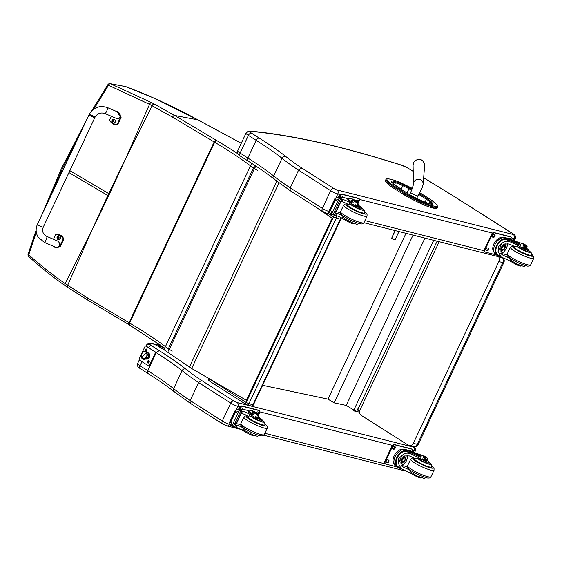 <?xml version="1.0" encoding="UTF-8"?>
<svg xmlns="http://www.w3.org/2000/svg" width="562" height="562" viewBox="0 0 562 562"><rect width="100%" height="100%" fill="white"/><g stroke="black" fill="none" stroke-linecap="round" stroke-linejoin="round"><path stroke-width="0.84" d="M328.651 213.778L333.498 216.876A2.15 1.342 -57.4 0 1 335.261 215.288M335.999 215.499A2.15 1.651 104.2 0 1 336.259 218.126L340.291 219.145A2.15 1.651 -75.8 0 0 340.488 217.382M209.738 381.177A2.15 1.342 -57.4 0 1 209.478 381.071A2.15 1.342 -57.4 0 1 209.296 378.914L246.17 402.462L333.498 216.876L336.259 218.126L248.931 403.706L246.17 402.462A2.15 1.342 122.6 0 0 246.353 404.619A2.15 1.342 122.6 0 0 246.613 404.724A2.15 1.651 -75.8 0 0 246.985 404.886A2.15 1.651 -75.8 0 0 248.931 403.706L252.963 404.724A2.15 1.651 104.2 0 1 251.369 405.947A2.15 1.651 104.2 0 1 251.017 405.904A2.15 2.15 0 0 0 253.49 404.738L252.963 404.724L340.291 219.145L340.818 219.152A2.15 2.15 0 0 0 340.93 217.613M209.331 378.851L208.804 378.542M251.017 405.904L246.985 404.886A2.15 2.15 0 0 1 246.353 404.619L209.478 381.071A2.15 2.15 0 0 1 208.643 378.451M359.926 410.183L357.783 409.733A0.646 0.527 102 0 1 357.053 410.028L358.963 407.232L437.096 241.189M357.783 409.733L358.963 407.232M356.863 409.909L353.477 410.836L433.709 240.339M358.865 407.232L358.401 408.223M353.477 410.836L356.498 411.475M353.849 410.042L346.22 405.406L334.123 402.849L327.99 399.118L262.644 385.293M346.22 405.406L424.935 238.119M334.123 402.849L413.056 235.113M327.99 399.118L405.996 233.335M498.592 256.736A4.306 3.337 103.9 0 1 498.831 261.618L413.309 443.355L417.278 444.331A4.306 0.681 25.2 0 0 418.304 444.345L503.819 262.609A4.306 0.681 -154.8 0 1 502.8 262.595L417.278 444.331A4.306 3.337 103.9 0 1 413.372 446.692L413.372 446.692A4.306 4.306 0 0 0 418.304 444.345M502.583 257.747A4.306 3.337 103.9 0 1 502.8 262.595L498.831 261.618M413.309 443.355A4.306 3.337 103.9 0 1 409.403 445.715A4.306 3.337 103.9 0 1 408.63 445.378L361.197 415.332A4.306 3.337 103.9 0 1 360.137 409.67L439.168 241.716M392.697 187.589L404.162 194.845L404.647 193.813L393.182 186.549L392.697 187.589A19.635 3.112 -154.8 0 1 387.576 183.641L388.061 182.601A19.635 3.112 25.2 0 0 393.182 186.549A0.773 0.478 122.3 0 1 393.983 185.973A18.862 2.993 -154.8 0 1 389.066 182.179L387.394 180.247A14.556 2.311 -154.8 0 1 390.407 179.222L392.016 179.622A14.563 2.311 -154.8 0 1 404.169 184.385L410.33 187.42A18.862 2.993 -154.8 0 1 412.248 188.382L404.169 184.385C399.406 182.053 395.304 180.451 391.876 179.559A0.773 0.597 -76.1 0 0 391.721 179.545M431.897 207.75L433.506 208.144L433.997 207.111L432.382 206.711L431.897 207.75A15.329 2.431 -154.8 0 1 419.097 202.734L419.589 201.695A15.329 2.431 25.2 0 0 432.382 206.711A0.773 0.597 -76.1 0 0 432.192 205.692A14.556 2.311 -154.8 0 1 420.039 200.929L413.885 197.894A18.862 2.993 -154.8 0 1 405.448 193.237L393.983 185.973M387.394 180.247A0.773 0.724 139.1 0 0 386.389 180.669L385.897 181.702L387.576 183.641M413.885 197.894L412.944 199.7L419.097 202.734M419.659 192.647L430.253 199.355A18.869 2.993 -154.8 0 1 435.178 203.163L436.822 205.074A14.556 2.311 -154.8 0 1 433.808 206.085A0.773 0.597 -76.1 0 1 433.997 207.111A15.336 2.431 25.2 0 0 437.629 207.153L437.138 208.186A15.336 2.431 -154.8 0 1 433.506 208.144M385.897 181.702A15.336 2.431 -154.8 0 1 385.441 180.585L385.925 179.545A15.336 2.431 25.2 0 0 386.389 180.669L388.061 182.601A0.773 0.724 139.1 0 1 389.066 182.179M412.944 199.7A19.642 3.112 -154.8 0 1 404.162 194.845M398.957 231.551L395.009 239.946L391.595 238.4L395.255 230.617M394.91 230.532L391.595 238.4M322.679 211.445L326.761 213.307A3.014 2.304 104.2 0 0 329.367 211.881M323.052 211.607C321.935 211.129 321.703 210.055 322.363 208.39L290.231 187.877L290.118 189.478L291.158 191.249M511.954 237.972L513.949 238.478A3.014 2.304 -75.8 0 0 513.232 234.516L337.095 189.998A3.014 2.304 -75.8 0 1 337.811 193.96A5.381 0.85 25.2 0 1 330.688 190.701C331.566 189.092 332.641 188.368 333.912 188.53L302.019 168.171L299.722 169.064L298.555 170.188L330.688 190.701L322.363 208.39A5.381 0.85 -154.8 0 0 329.269 211.593M423.664 177.817L454.201 196.482A3.014 1.848 122.4 0 0 453.857 196.335L513.127 233.883A2.367 0.372 -154.8 0 1 513.232 234.516M248.432 161.182C247.378 160.746 247.182 159.692 247.842 158.027L256.167 140.338A147.293 23.358 -154.8 0 1 282.026 158.273A119.025 18.876 25.2 0 0 298.555 170.181L290.231 187.877A119.025 18.876 -154.8 0 1 273.701 175.969L282.026 158.273C282.939 156.693 284.154 156.067 285.679 156.412A150.307 23.836 25.2 0 0 259.293 138.104L251.551 133.166A5.599 0.885 -154.8 0 1 249.985 131.824L246.866 132.14L245.973 133.236A8.613 1.363 25.2 0 0 248.404 135.379A3.014 1.883 -57.4 0 1 251.551 133.166M274.193 179.145L273.701 175.969A147.293 23.358 25.2 0 0 247.842 158.027L240.079 153.075A3.014 1.883 122.6 0 0 240.339 156.088L248.081 161.034C258.492 167.602 267.196 173.644 274.214 179.159L290.779 191.08L322.665 211.438M249.985 131.824A29.273 4.644 -154.8 0 1 253.567 131.627L252.598 131.318C271.72 133.159 294.024 136.882 319.518 142.488L320.136 142.741A513.626 81.455 -154.8 0 1 401.661 165.263A5.599 0.885 -154.8 0 1 407.864 168.129L413.211 171.403M240.339 156.088C238.864 155.351 237.895 154.262 237.438 152.801L237.649 150.932A8.613 1.363 -154.8 0 0 240.079 153.075L248.404 135.379L256.167 140.338C257.045 138.73 258.091 137.985 259.293 138.104M237.649 150.932L245.973 133.236M148.326 373.667C147.335 373.252 147.146 372.262 147.771 370.688L140.008 365.736A2.838 1.77 122.6 0 0 140.254 368.581C138.702 367.759 137.739 366.677 137.374 365.349L137.578 363.593L139.313 359.898M145.832 346.044L146.043 345.588A8.613 1.363 25.2 0 0 146.654 346.389M174.684 391.953C173.391 391.328 173.04 390.218 173.63 388.63L182.102 370.632A119.025 18.876 25.2 0 0 198.632 382.539L230.757 403.052A2.838 1.77 -57.4 0 1 233.729 400.959L201.906 380.65L199.777 381.465L198.632 382.539L190.16 400.537L190.068 402.097L191.052 403.727M222.938 424.085C221.885 423.636 221.667 422.624 222.292 421.057L190.16 400.537A119.025 18.876 -154.8 0 1 173.63 388.63A147.293 23.358 25.2 0 0 147.771 370.688L156.243 352.69A147.293 23.358 -154.8 0 1 182.102 370.632C182.959 369.136 184.104 368.546 185.544 368.876A150.131 23.808 25.2 0 0 159.186 350.59L151.445 345.644A5.768 0.913 -154.8 0 1 149.829 344.26L146.886 344.555L146.043 345.588M149.829 344.26A29.449 4.672 -154.8 0 1 154.346 344.204L154.803 344.471A4.875 0.773 25.2 0 0 156.861 345.546L156.924 345.581A5.43 0.864 -154.8 0 1 157.269 345.785L164.006 349.641M233.848 401.036A2.838 1.911 123.6 0 0 230.757 403.052A5.381 0.85 25.2 0 0 237.888 406.312A2.838 2.178 -75.8 0 0 237.206 402.575A2.543 0.4 -154.8 0 1 233.848 401.036A2.838 0.45 25.2 0 0 233.729 400.959M164.027 349.606L157.269 345.785M157.304 345.785L156.924 345.581M157.508 345.869L156.875 345.553M156.953 345.546L154.803 344.471M155.534 352.241L156.243 352.69L159.186 350.59M140.254 368.581L148.003 373.526C158.4 380.088 167.104 386.122 174.115 391.644L190.708 403.579L222.573 423.924L226.851 425.87A2.838 2.178 104.2 0 1 226.844 425.87A2.838 2.178 104.2 0 0 229.415 424.31A5.381 0.85 -154.8 0 1 222.292 421.057L230.757 403.052M155.604 344.871L157.381 344.38L156.376 344.077L159.72 344.457M164.511 348.573L161.519 346.866L160.282 347.457M161.519 346.866L160.184 347.4M161.463 346.831L159.179 346.824M161.125 346.613L159.039 346.747M158.709 346.557L160.037 345.904L157.381 344.38A686.42 108.859 -154.8 0 1 160.03 344.675M125.502 158.969L109.457 194.023A85.846 13.614 25.2 0 0 108.719 193.588L125.93 158.048L149.534 104.335L108.522 85.234A2.15 1.321 -68.6 0 1 110.391 83.717L151.564 102.621A84.195 0.899 27.3 0 0 154.129 103.97L174.649 115.456L197.887 119.839C173.581 106.611 149.555 95.54 125.797 86.625A2.15 1.061 -69.6 0 1 125.888 86.646L125.888 86.646A2.15 1.061 -69.6 0 1 125.979 86.689M91.817 110.728L107.918 84.609L108.522 85.234L93.966 108.944M172.302 351.053L168.333 348.854L253.399 168.08A2.15 1.749 -51.9 0 1 255.991 166.731A2.15 0.625 118 0 0 254.368 168.684L253.399 168.08A152.428 24.173 25.2 0 0 214.663 142.242A86.105 13.657 -154.8 0 1 214.143 141.94L172.597 117.156L149.534 104.335A2.15 1.208 117.7 0 1 151.564 102.621M91.803 230.582L65.157 283.634C52.238 274.642 40.099 265.025 28.746 254.769A2.15 1.215 132.3 0 0 28.704 256.476A2.15 1.215 132.3 0 0 28.718 256.49M68.936 172.576L107.813 195.513L91.782 230.575L108.55 195.948A85.846 13.614 25.2 0 0 107.813 195.513L108.719 193.588L69.843 170.651M28.1 254.214A2.15 0.414 17.8 0 0 28.1 254.228A2.15 0.414 17.8 0 0 28.746 254.769L36.319 232.296M129.822 325.159A2.15 1.103 -59.3 0 1 129.632 325.082A2.15 1.103 -59.3 0 1 129.59 323.024A152.428 24.173 25.2 0 1 168.333 348.854A2.15 1.749 128.1 0 0 168.691 351.124M172.597 117.156A2.15 1.117 120.8 0 1 174.649 115.456L216.194 140.233A2.15 1.117 120.8 0 0 214.143 141.94L129.077 322.714L87.524 297.93L65.157 283.634A2.15 1.173 -55.1 0 0 65.143 285.651L67.588 287.33A2.15 1.103 -56.1 0 1 67.637 285.32L91.367 231.502M251.678 163.324L163.978 349.697L189.422 367.021A34.444 5.465 25.2 0 0 191.656 368.496L246.704 400.467L332.381 218.386L315.809 207.062M318.542 208.804L332.381 218.386M332.044 218.302L246.367 400.383M37.457 224.28L89.056 114.669A3.231 0.513 25.2 0 0 89.084 114.81A3.231 0.513 25.2 0 0 92.098 116.664A3.231 0.513 25.2 0 0 94.901 117.423A3.231 0.513 25.2 0 0 92.196 115.582A3.231 0.513 25.2 0 0 89.056 114.669A3.231 0.513 25.2 0 0 89.084 114.81A3.231 0.513 25.2 0 0 92.098 116.664A3.231 0.513 25.2 0 0 94.901 117.423L43.302 227.034A3.231 0.513 25.2 0 1 40.499 226.275A3.231 0.513 25.2 0 1 37.485 224.421A3.231 0.513 25.2 0 1 37.457 224.28C35.547 228.622 35.722 232.837 38.005 236.918L44.236 242.348A3.231 0.731 -66.9 0 0 46.168 239.665A3.231 0.731 -66.9 0 0 46.765 236.412L56.91 240.726C61.476 242.503 59.811 249.156 55.315 247.069L44.236 242.348A3.231 0.731 -66.9 0 1 44.145 242.264M53.495 239.279L55.764 234.452A8.88 7.454 100.8 0 1 58.125 234.459A8.88 7.454 100.8 0 1 63.253 238.92L59.86 246.135L56.095 247.87L53.242 246.184M56.095 247.87L60.429 246.247L63.829 239.033A8.88 7.454 -79.2 0 0 58.701 234.572L58.125 234.459M63.253 238.92L63.829 239.033M115.561 111.037L116.784 111.093L120.507 117.296L117.114 124.504A8.88 7.454 100.8 0 1 114.753 124.504A8.88 7.454 100.8 0 1 109.625 120.036L111.388 116.278M104.883 113.51L115.969 118.231C120.458 120.31 122.123 113.665 117.556 111.887L107.412 107.567A3.231 0.731 113.1 0 1 107.511 107.651A3.231 0.731 113.1 0 1 106.717 111.065A3.231 0.731 113.1 0 1 104.883 113.51C100.598 112.168 97.268 113.468 94.901 117.423M114.753 124.504L115.322 124.609A8.88 7.454 -79.2 0 0 117.683 124.616L121.083 117.402L117.36 111.199L116.784 111.093M117.114 124.504L117.683 124.616M59.347 235.555A2.122 1.777 100.8 0 1 58.546 239.707M57.233 236.7A2.037 1.714 100.8 0 1 60.225 236.454A2.037 1.714 100.8 0 1 58.736 239.616A2.037 1.714 100.8 0 1 57.233 236.7M59.143 238.126A1.124 0.948 -79.2 0 0 59.256 237.888L58.631 237.059A2.754 1.229 -60.5 0 1 58.947 236.581A1.124 0.948 -79.2 0 0 58.75 236.462A2.754 1.623 122.2 0 0 58.413 236.932L57.612 236.911A1.124 0.948 -79.2 0 0 57.5 237.15A2.754 0.639 22.6 0 0 57.802 237.389L57.935 237.944A2.754 1.63 121.7 0 0 57.809 238.464A1.124 0.948 -79.2 0 0 58.005 238.576A2.754 1.222 -60.1 0 1 58.153 238.077L58.638 237.888A2.754 0.632 22.3 0 0 59.143 238.126L59.101 238.098A1.047 0.878 100.8 0 0 59.207 237.867L59.101 238.098M58.673 236.988L57.928 237.122M58.153 238.077L59.228 237.979M58.195 237.22A0.738 0.618 100.8 0 0 58.146 237.333A1628.528 378.704 -157.4 0 0 57.577 237.192L57.5 237.15M58.581 238.133L59.158 237.909L58.581 238.133M58.954 237.059L58.378 237.283L58.954 237.059M58.146 237.333L58.476 238.07M114.107 119.214A2.122 1.777 100.8 0 1 113.313 123.366M112 120.359A2.037 1.714 100.8 0 1 114.985 120.113A2.037 1.714 100.8 0 1 113.503 123.275A2.037 1.714 100.8 0 1 112 120.359M113.91 121.785A1.124 0.948 -79.2 0 0 114.023 121.547L113.398 120.718A2.754 1.229 -60.5 0 1 113.714 120.24A1.124 0.948 -79.2 0 0 113.517 120.12A2.754 1.623 122.2 0 0 113.173 120.584L112.379 120.57A1.124 0.948 -79.2 0 0 112.267 120.809A2.754 0.639 22.6 0 0 112.569 121.048L112.695 121.603A2.754 1.63 121.7 0 0 112.576 122.123A1.124 0.948 -79.2 0 0 112.772 122.235A2.754 1.222 -60.1 0 1 112.92 121.736L113.405 121.547A2.754 0.632 22.3 0 0 113.91 121.785L113.861 121.75A1.047 0.878 100.8 0 0 113.974 121.525L113.861 121.757M113.44 120.647L112.695 120.781M112.92 121.736L113.995 121.638M112.962 120.879A0.738 0.618 100.8 0 0 112.913 120.992A1628.528 378.704 -157.4 0 0 112.344 120.844L112.267 120.809M113.348 121.792L113.917 121.568L113.348 121.792M113.721 120.718L113.145 120.942L113.721 120.718M112.913 120.992L113.243 121.729M514.42 262.847L514.153 263.416A15.005 2.381 25.2 0 0 502.611 257.67L500.904 256.799L498.087 251.39L498.353 246.788L501.733 243.627L498.087 251.39M501.733 243.627C504.128 241.203 506.903 240.606 510.057 241.836A15.005 2.381 -154.8 0 1 521.599 247.589L521.129 248.587A4.742 0.752 -154.8 0 0 525.526 250.694A4.742 0.752 -154.8 0 0 528.076 251.165L528.547 250.167A4.742 0.752 -154.8 0 1 525.997 249.697A4.742 0.752 -154.8 0 1 521.599 247.589M528.442 250.378A7.236 1.145 -154.8 0 1 528.477 252.169A7.236 1.145 -154.8 0 1 519.274 248.004A7.236 1.145 -154.8 0 1 517.349 246.458L514.925 246.655A15.005 2.381 25.2 0 0 509.046 243.992L504.262 244.034L500.77 247.751L502.358 254.867L503.622 255.513A15.005 2.381 25.2 0 1 509.502 258.176A9.203 1.461 -154.8 0 1 509.467 258.007L509.467 257.909M505.076 237.607A9.765 6.091 122.6 0 0 495.333 243.908A9.765 6.091 122.6 0 0 495.719 254.558L497.286 255.555A9.765 6.091 -57.4 0 1 496.724 245.236A9.765 6.091 -57.4 0 1 506.165 238.513L505.786 239.321L506.278 239.419A12.202 1.932 -154.8 0 1 518.726 244.744L520.489 245.355L520.876 244.547L520.496 244.189A10.566 1.679 25.2 0 0 506.938 238.077L505.076 237.607L506.165 238.513M498.332 255.155L497.981 255.907L498.445 256.061A12.202 1.932 -154.8 0 1 501.093 256.911M497.981 255.907A9.765 6.091 -57.4 0 1 497.286 255.555M514.125 240.775A45.768 7.257 -154.8 0 1 522.035 243.536L525.266 245.594A1.075 0.674 -60 0 1 525.301 245.608L524.88 247.034M523.201 244.252L523.531 243.908A3.625 0.576 25.2 0 0 524.03 244.07L526.735 245.91L527.044 248.629M500.904 256.799L497.77 254.797A8.859 5.529 -57.4 0 1 497.244 245.461A8.859 5.529 -57.4 0 1 505.786 239.321M506.657 238.611A12.202 1.932 25.2 0 1 519.105 243.936L520.876 244.547M507.114 254.839A57.844 9.175 25.2 0 0 500.89 253.518M507.261 243.522L507.24 246.03L505.891 249.38L503.524 252.148L500.84 253.448M505.828 243.55A6.449 4.025 -57.4 0 1 505.203 246.943M503.313 249.907A6.449 4.025 -57.4 0 1 500.18 252.008M504.17 244.077A4.306 2.684 -57.4 0 1 504.184 245.39M501.473 249.64A4.306 2.684 -57.4 0 1 500.061 250.216M524.592 244.54L524.03 244.07M523.37 243.88L525.849 245.383A3.625 0.576 25.2 0 1 526.151 245.425L526.735 245.91M493.85 243.992L494.23 243.227M514.153 263.416A4.742 0.752 25.2 0 0 518.543 265.531A4.742 0.752 25.2 0 0 521.1 265.995L521.178 265.819M525.266 245.594A30.51 4.84 -154.8 0 0 524.234 245.348A5.536 0.878 -154.8 0 0 523.067 245.369A5.536 0.878 -154.8 0 0 524.332 246.662A23.73 3.765 -154.8 0 1 528.125 249.542A4.742 0.752 -154.8 0 1 528.547 250.167M493.991 252.261A8.859 5.529 -57.4 0 1 494.623 242.552A8.859 5.529 -57.4 0 1 503.131 237.41A8.859 5.529 -57.4 0 1 503.419 237.494M484.866 251.783A2.15 1.342 -57.4 0 1 484.613 251.678A2.15 1.342 -57.4 0 1 484.43 249.521L491.666 234.136A2.15 1.342 -57.4 0 1 493.914 232.556L510.703 236.799A2.15 1.342 -57.4 0 1 510.956 236.904L511.525 237.269A2.15 1.342 -57.4 0 1 511.708 239.419L511.589 239.672M496.211 254.874L485.435 252.148A2.15 1.342 -57.4 0 1 485.182 252.036A2.15 1.342 -57.4 0 1 484.992 249.886L492.235 234.502A2.15 1.342 -57.4 0 1 494.483 232.914L511.272 237.157A2.15 1.342 -57.4 0 1 511.525 237.269M493.345 237.333L492.67 237.164A1.482 0.92 -57.4 0 1 492.495 237.094A1.482 0.92 -57.4 0 1 492.438 235.478A1.482 0.92 -57.4 0 1 493.914 234.523L494.588 234.691A1.482 0.92 -57.4 0 1 494.764 234.768A1.482 0.92 -57.4 0 1 494.82 236.377A1.482 0.92 -57.4 0 1 493.345 237.333L492.277 236.848M487.008 250.8L486.334 250.631A1.482 0.92 -57.4 0 1 486.158 250.554A1.482 0.92 -57.4 0 1 486.102 248.938A1.482 0.92 -57.4 0 1 487.577 247.983L488.252 248.151A1.482 0.92 -57.4 0 1 488.427 248.228A1.482 0.92 -57.4 0 1 488.483 249.844A1.482 0.92 -57.4 0 1 487.008 250.8L485.947 250.308M508.94 238.674A1.482 0.92 -57.4 0 1 509.692 238.513L510.366 238.681A1.482 0.92 -57.4 0 1 510.542 238.752A1.482 0.92 -57.4 0 1 510.858 239.377M494.412 234.649A1.482 0.92 -57.4 0 1 494.117 236.237A1.482 0.92 -57.4 0 1 492.776 236.974M488.076 248.109A1.482 0.92 -57.4 0 1 487.781 249.697A1.482 0.92 -57.4 0 1 486.439 250.434M510.191 238.632A1.482 0.92 -57.4 0 1 510.289 239.159M501.789 248.341A2.03 1.264 122.6 0 0 503.145 246.226M501.789 248.362A2.03 1.264 122.6 0 0 502.21 249.528A2.03 1.264 122.6 0 0 502.449 249.633A2.03 1.264 122.6 0 0 504.479 248.32A2.03 1.264 122.6 0 0 504.402 246.107A2.03 1.264 122.6 0 0 503.159 246.212M502.491 249.858A2.199 1.37 122.6 0 0 505.027 247.519A2.199 1.37 122.6 0 0 503.208 246.177A2.199 1.37 122.6 0 0 501.782 248.418A2.199 1.37 122.6 0 0 502.491 249.858M502.428 249.992A2.353 1.468 122.6 0 0 503.643 249.711A2.353 1.468 122.6 0 0 505.168 247.322A2.353 1.468 122.6 0 0 503.938 245.77A2.353 1.468 122.6 0 0 501.817 247.828A2.353 1.468 122.6 0 0 502.428 249.992M505.175 247.266A2.522 1.574 122.6 0 0 505.182 247.21A2.522 1.574 122.6 0 0 504.662 245.692A2.522 1.574 122.6 0 0 501.978 246.971A2.522 1.574 122.6 0 0 501.95 249.942A2.522 1.574 122.6 0 0 502.245 250.069A2.522 1.574 122.6 0 0 503.545 249.774A2.522 1.574 122.6 0 0 503.594 249.746M514.469 246.908A9.687 1.538 25.2 0 0 514.026 247.125A9.687 1.538 25.2 0 0 516.745 249.725A9.687 1.538 25.2 0 0 525.962 254.277A9.687 1.538 25.2 0 0 531.554 255.38A9.687 1.538 25.2 0 0 531.441 254.895M528.076 251.165A4.742 0.752 -154.8 0 0 527.655 250.547L527.332 251.235M517.349 246.458A15.005 2.381 -154.8 0 1 521.129 248.587M526.151 265.763L523.644 266.416L516.696 264L510.289 259.981L509.502 258.176M525.884 248.516A2.585 0.407 25.2 0 0 523.426 247.301A2.585 0.407 25.2 0 0 521.936 247.006A2.585 0.407 25.2 0 0 524.1 248.474A2.585 0.407 25.2 0 0 526.608 249.205A2.585 0.407 25.2 0 0 525.884 248.516M360.305 207.933A4.742 0.752 -154.8 0 1 361.359 209.022A4.742 0.752 -154.8 0 1 355.388 207.006L355.858 206.001A4.742 0.752 -154.8 0 0 361.83 208.024A4.742 0.752 -154.8 0 0 360.776 206.935A15.005 2.381 -154.8 0 1 357.446 203.493A15.005 2.381 -154.8 0 1 357.629 203.303L358.907 205.552M351.784 200.676A12.202 1.932 -154.8 0 1 353.849 200.894L354.285 201.027L354.664 200.22A9.765 6.091 -57.4 0 1 355.367 200.571L353.8 199.566A9.765 6.091 122.6 0 0 352.648 199.074L350.786 198.604A10.566 1.679 25.2 0 0 348.187 198.548A10.566 1.679 25.2 0 0 351.152 201.386L353.062 201.969A12.202 1.932 25.2 0 1 351.679 200.128A12.202 1.932 25.2 0 1 354.229 200.086L352.648 199.074M354.664 200.22L354.229 200.086M355.367 200.571A9.765 6.091 -57.4 0 1 357.032 202.706M338.556 197.325L338.76 197.206A45.768 7.257 -154.8 0 1 344.387 197.74L348.124 198.688M348.693 221.231L348.412 221.835A23.73 3.765 25.2 0 1 342.216 218.344A5.536 0.878 25.2 0 0 335.64 215.394A30.51 4.84 25.2 0 0 334.538 215.098A1.075 0.667 -54.9 0 1 334.502 215.091L333.371 214.382M334.299 212.401L335.514 212.935L334.502 215.091L333.652 213.546M330.421 213.209L329.48 212.113L329.564 210.076L330.646 209.949L331.875 213.637L338.802 198.927L340.143 198.407A3.625 0.576 -154.8 0 1 340.635 198.569L333.034 214.726L340.635 198.569M340.797 198.597L338.317 197.093A3.625 0.576 -154.8 0 1 338.022 197.051L336.406 197.395L334.797 198.793L329.332 210.406L329.564 210.076L331.144 211.087M338.802 198.927L335.064 200.557L334.629 199.32L336.202 200.325M354.285 201.027A8.859 5.529 -57.4 0 1 354.875 201.329L358.008 203.332M353.217 202.172L352.838 202.98L350.772 202.194A10.566 1.679 -154.8 0 1 347.808 199.355L348.187 198.548M343.789 219.278L342.946 218.829A10.566 1.679 -154.8 0 1 342.125 218.288M335.535 211.312L336.174 211.719L341.015 201.435M334.847 211.242A41.019 6.505 -154.8 0 1 336.006 211.375L340.727 201.351M335.514 212.935A30.51 4.84 -154.8 0 1 336.652 213.237A5.536 0.878 -154.8 0 1 342.75 215.906A9.203 1.461 -154.8 0 1 342.75 215.864L342.75 215.766M336.174 211.719A57.844 9.175 -154.8 0 1 340.396 212.703M329.831 212.724L332.535 214.558L331.875 213.637M332.535 214.558A3.625 0.576 -154.8 0 1 333.034 214.726M355.858 206.001A23.73 3.765 -154.8 0 1 349.669 202.51A5.536 0.878 -154.8 0 0 343.094 199.559A30.51 4.84 -154.8 0 0 341.991 199.271A1.075 0.681 -59.9 0 0 341.949 199.264L340.2 199.636M348.412 221.835A4.742 0.752 25.2 0 0 354.376 223.852L354.46 223.676M339.722 200.88L340.937 201.414A30.51 4.84 -154.8 0 1 342.075 201.716A5.536 0.878 -154.8 0 1 348.173 204.378L348.96 204.02L349.669 202.51M338.514 197.15L339.237 195.611A2.15 1.342 -57.4 0 1 341.485 194.023L358.275 198.267A2.15 1.342 -57.4 0 1 358.528 198.379L359.097 198.737A2.15 1.342 -57.4 0 1 359.28 200.894L358.099 203.402M339.237 197.185L339.806 195.969A2.15 1.342 -57.4 0 1 342.054 194.389L358.837 198.632A2.15 1.342 -57.4 0 1 359.097 198.737M355.809 200.901A1.482 0.92 -57.4 0 1 357.263 199.981L357.938 200.149A1.482 0.92 -57.4 0 1 358.113 200.227A1.482 0.92 -57.4 0 1 358.303 201.554A1.482 0.92 -57.4 0 1 357.137 202.77M339.898 197.185A1.482 0.92 -57.4 0 1 341.485 195.99L342.16 196.159A1.482 0.92 -57.4 0 1 342.328 196.236A1.482 0.92 -57.4 0 1 342.567 197.431M357.762 200.107A1.482 0.92 -57.4 0 1 356.849 202.285M341.984 196.117A1.482 0.92 -57.4 0 1 341.9 197.339M364.724 212.759A9.687 1.538 -154.8 0 1 364.836 213.237A9.687 1.538 -154.8 0 1 355.416 210.504A9.687 1.538 -154.8 0 1 347.309 204.99A9.687 1.538 -154.8 0 1 347.752 204.772M342.925 216.834L342.75 215.906L342.925 216.834L342.216 218.344M355.388 207.006A23.73 3.765 -154.8 0 1 350.702 204.413L348.96 204.02M355.943 205.559A2.585 0.407 25.2 0 0 358.401 206.774A2.585 0.407 25.2 0 0 359.891 207.062A2.585 0.407 25.2 0 0 357.727 205.594A2.585 0.407 25.2 0 0 355.219 204.863A2.585 0.407 25.2 0 0 355.943 205.559M414.693 474.778L414.426 475.347A15.005 2.381 25.2 0 0 402.884 469.6L401.177 468.729L398.353 463.32L398.627 458.718L402.006 455.557L398.353 463.32M402.006 455.557C404.401 453.134 407.176 452.536 410.33 453.766A15.005 2.381 -154.8 0 1 421.872 459.519L421.402 460.517A4.742 0.752 -154.8 0 0 425.799 462.624A4.742 0.752 -154.8 0 0 428.349 463.095L428.82 462.097A4.742 0.752 -154.8 0 1 426.27 461.627A4.742 0.752 -154.8 0 1 421.872 459.519M428.715 462.308A7.236 1.145 -154.8 0 1 428.75 464.1A7.236 1.145 -154.8 0 1 419.547 459.934A7.236 1.145 -154.8 0 1 417.622 458.388L415.199 458.585A15.005 2.381 25.2 0 0 409.319 455.923L404.528 455.965L401.036 459.681L402.631 466.797L403.895 467.443A15.005 2.381 25.2 0 1 409.775 470.106A9.203 1.461 -154.8 0 1 409.74 469.937L409.74 469.839M405.35 449.537A9.765 6.091 122.6 0 0 395.606 455.838A9.765 6.091 122.6 0 0 395.992 466.488L397.552 467.486A9.765 6.091 -57.4 0 1 396.997 457.166A9.765 6.091 -57.4 0 1 406.438 450.443L406.059 451.251L406.551 451.349A12.202 1.932 -154.8 0 1 418.999 456.674L420.762 457.285L421.149 456.477L420.769 456.119A10.566 1.679 25.2 0 0 407.211 450.007L405.35 449.537L406.438 450.443M398.606 467.085L398.254 467.837L398.718 467.991A12.202 1.932 -154.8 0 1 401.366 468.841M398.254 467.837A9.765 6.091 -57.4 0 1 397.552 467.486M414.398 452.705A45.768 7.257 -154.8 0 1 422.308 455.466L425.539 457.524A1.075 0.674 -60 0 1 425.575 457.538L425.153 458.964M423.474 456.182L423.804 455.838A3.625 0.576 25.2 0 0 424.303 456L427.008 457.84L427.317 460.559M401.177 468.729L398.044 466.727A8.859 5.529 -57.4 0 1 397.517 457.391A8.859 5.529 -57.4 0 1 406.059 451.251M406.93 450.541A12.202 1.932 25.2 0 1 419.378 455.866L421.149 456.477M407.387 466.769A57.844 9.175 25.2 0 0 401.163 465.448M407.534 455.452L407.513 457.96L406.164 461.311L403.797 464.079L401.113 465.378M406.101 455.48A6.449 4.025 -57.4 0 1 405.476 458.873M403.586 461.838A6.449 4.025 -57.4 0 1 400.453 463.938M404.443 456.007A4.306 2.684 -57.4 0 1 404.457 457.32M401.746 461.571A4.306 2.684 -57.4 0 1 400.334 462.147M424.865 456.47L424.303 456M423.643 455.81L426.122 457.313A3.625 0.576 25.2 0 1 426.425 457.356L427.008 457.84M394.124 455.93L394.503 455.157M414.426 475.347A4.742 0.752 25.2 0 0 418.816 477.461A4.742 0.752 25.2 0 0 421.374 477.925L421.451 477.749M425.539 457.524A30.51 4.84 -154.8 0 0 424.507 457.278A5.536 0.878 -154.8 0 0 423.341 457.299A5.536 0.878 -154.8 0 0 424.605 458.592A23.73 3.765 -154.8 0 1 428.399 461.472A4.742 0.752 -154.8 0 1 428.82 462.097M394.264 464.191A8.859 5.529 -57.4 0 1 394.896 454.482A8.859 5.529 -57.4 0 1 403.404 449.34A8.859 5.529 -57.4 0 1 403.692 449.424M385.139 463.713A2.15 1.342 -57.4 0 1 384.886 463.608A2.15 1.342 -57.4 0 1 384.703 461.451L391.939 446.066A2.15 1.342 -57.4 0 1 394.187 444.486L410.977 448.729A2.15 1.342 -57.4 0 1 411.229 448.834L411.798 449.2A2.15 1.342 -57.4 0 1 411.981 451.356L411.862 451.602M396.484 466.804L385.708 464.079A2.15 1.342 -57.4 0 1 385.455 463.966A2.15 1.342 -57.4 0 1 385.265 461.816L392.508 446.432A2.15 1.342 -57.4 0 1 394.756 444.844L411.546 449.087A2.15 1.342 -57.4 0 1 411.798 449.2M393.618 449.263L392.943 449.094A1.482 0.92 -57.4 0 1 392.768 449.024A1.482 0.92 -57.4 0 1 392.712 447.408A1.482 0.92 -57.4 0 1 394.187 446.453L394.861 446.621A1.482 0.92 -57.4 0 1 395.037 446.699A1.482 0.92 -57.4 0 1 395.093 448.307A1.482 0.92 -57.4 0 1 393.618 449.263L392.55 448.778M387.281 462.73L386.607 462.561A1.482 0.92 -57.4 0 1 386.431 462.484A1.482 0.92 -57.4 0 1 386.375 460.868A1.482 0.92 -57.4 0 1 387.85 459.913L388.525 460.081A1.482 0.92 -57.4 0 1 388.7 460.159A1.482 0.92 -57.4 0 1 388.756 461.774A1.482 0.92 -57.4 0 1 387.281 462.73L386.22 462.238M409.213 450.612A1.482 0.92 -57.4 0 1 409.965 450.443L410.639 450.612A1.482 0.92 -57.4 0 1 410.815 450.682A1.482 0.92 -57.4 0 1 411.131 451.307M394.686 446.579A1.482 0.92 -57.4 0 1 394.391 448.167A1.482 0.92 -57.4 0 1 393.049 448.905M388.349 460.039A1.482 0.92 -57.4 0 1 388.054 461.627A1.482 0.92 -57.4 0 1 386.712 462.364M410.464 450.562A1.482 0.92 -57.4 0 1 410.562 451.089M403.432 458.142A2.03 1.264 122.6 0 1 404.675 458.037A2.03 1.264 122.6 0 1 404.752 460.25A2.03 1.264 122.6 0 1 402.722 461.564A2.03 1.264 122.6 0 1 402.483 461.458A2.03 1.264 122.6 0 1 402.062 460.292A2.03 1.264 122.6 0 0 403.411 458.156M402.764 461.788A2.199 1.37 122.6 0 0 405.3 459.449A2.199 1.37 122.6 0 0 403.481 458.114A2.199 1.37 122.6 0 0 402.055 460.348A2.199 1.37 122.6 0 0 402.764 461.788M402.701 461.922A2.353 1.468 122.6 0 0 403.916 461.648A2.353 1.468 122.6 0 0 405.441 459.252A2.353 1.468 122.6 0 0 404.211 457.7A2.353 1.468 122.6 0 0 402.09 459.758A2.353 1.468 122.6 0 0 402.701 461.922M405.448 459.196A2.522 1.574 122.6 0 0 405.455 459.14A2.522 1.574 122.6 0 0 404.935 457.623A2.522 1.574 122.6 0 0 402.252 458.901A2.522 1.574 122.6 0 0 402.223 461.873A2.522 1.574 122.6 0 0 402.518 461.999A2.522 1.574 122.6 0 0 403.818 461.704A2.522 1.574 122.6 0 0 403.867 461.676M414.742 458.845A9.687 1.538 25.2 0 0 414.299 459.056A9.687 1.538 25.2 0 0 417.018 461.655A9.687 1.538 25.2 0 0 426.235 466.207A9.687 1.538 25.2 0 0 431.827 467.31A9.687 1.538 25.2 0 0 431.714 466.825M428.349 463.095A4.742 0.752 -154.8 0 0 427.928 462.477L427.605 463.165M417.622 458.388A15.005 2.381 -154.8 0 1 421.402 460.517M426.425 477.693L423.917 478.346L416.969 475.93L410.562 471.911L409.775 470.106M426.158 460.447A2.585 0.407 25.2 0 0 423.699 459.231A2.585 0.407 25.2 0 0 422.21 458.936A2.585 0.407 25.2 0 0 424.373 460.404A2.585 0.407 25.2 0 0 426.881 461.135A2.585 0.407 25.2 0 0 426.158 460.447M260.578 419.87A4.742 0.752 -154.8 0 1 261.632 420.952A4.742 0.752 -154.8 0 1 255.661 418.936L256.132 417.931A4.742 0.752 -154.8 0 0 262.103 419.954A4.742 0.752 -154.8 0 0 261.049 418.866A15.005 2.381 -154.8 0 1 257.719 415.43A15.005 2.381 -154.8 0 1 257.902 415.241L259.18 417.482M252.057 412.606A12.202 1.932 -154.8 0 1 254.122 412.824L254.558 412.958L254.937 412.15A9.765 6.091 -57.4 0 1 255.64 412.501L254.073 411.496A9.765 6.091 122.6 0 0 252.921 411.005L251.059 410.534A10.566 1.679 25.2 0 0 248.46 410.478A10.566 1.679 25.2 0 0 251.425 413.316L253.336 413.899A12.202 1.932 25.2 0 1 251.952 412.058A12.202 1.932 25.2 0 1 254.502 412.016L252.921 411.005M254.937 412.15L254.502 412.016M255.64 412.501A9.765 6.091 -57.4 0 1 257.305 414.637M238.829 409.255L239.033 409.136A45.768 7.257 -154.8 0 1 244.66 409.67L248.397 410.618M248.966 433.162L248.685 433.766A23.73 3.765 25.2 0 1 242.489 430.274A5.536 0.878 25.2 0 0 235.914 427.324A30.51 4.84 25.2 0 0 234.811 427.036A1.075 0.667 -54.9 0 1 234.775 427.022L233.644 426.312M234.572 424.338L235.787 424.872L234.775 427.022L233.925 425.476M230.694 425.139L229.753 424.043L229.837 422.006L230.919 421.879L232.148 425.575L239.075 410.857L240.417 410.337A3.625 0.576 -154.8 0 1 240.908 410.499L233.307 426.656L240.908 410.499M241.07 410.527L238.59 409.024A3.625 0.576 -154.8 0 1 238.295 408.981L236.679 409.326L235.071 410.724L229.605 422.336L229.837 422.006L231.418 423.017M239.075 410.857L235.338 412.487L234.902 411.251L236.476 412.255M254.558 412.958A8.859 5.529 -57.4 0 1 255.148 413.26L258.281 415.262M253.49 414.103L253.111 414.911L251.045 414.124A10.566 1.679 -154.8 0 1 248.081 411.286L248.46 410.478M244.063 431.209L243.213 430.759A10.566 1.679 -154.8 0 1 242.398 430.218M235.808 423.242L236.447 423.65L241.288 413.365M235.12 423.172A41.019 6.505 -154.8 0 1 236.279 423.305L241 413.281M235.787 424.872A30.51 4.84 -154.8 0 1 236.925 425.167A5.536 0.878 -154.8 0 1 243.023 427.837A9.203 1.461 -154.8 0 1 243.016 427.794L243.023 427.696M236.447 423.65A57.844 9.175 -154.8 0 1 240.669 424.633M230.104 424.654L232.808 426.495L232.148 425.575M232.808 426.495A3.625 0.576 -154.8 0 1 233.307 426.656M256.132 417.931A23.73 3.765 -154.8 0 1 249.942 414.44A5.536 0.878 -154.8 0 0 243.367 411.489A30.51 4.84 -154.8 0 0 242.264 411.201A1.075 0.681 -59.9 0 0 242.222 411.194L240.473 411.567M248.685 433.766A4.742 0.752 25.2 0 0 254.649 435.789L254.734 435.613M239.995 412.81L241.21 413.344A30.51 4.84 -154.8 0 1 242.348 413.646A5.536 0.878 -154.8 0 1 248.446 416.309L249.233 415.95L249.942 414.44M238.787 409.08L239.51 407.541A2.15 1.342 -57.4 0 1 241.758 405.954L258.548 410.197A2.15 1.342 -57.4 0 1 258.801 410.309L259.37 410.667A2.15 1.342 -57.4 0 1 259.553 412.824L258.372 415.332M239.51 409.115L240.079 407.9A2.15 1.342 -57.4 0 1 242.327 406.319L259.11 410.562A2.15 1.342 -57.4 0 1 259.37 410.667M256.082 412.831A1.482 0.92 -57.4 0 1 257.537 411.911L258.211 412.079A1.482 0.92 -57.4 0 1 258.387 412.157A1.482 0.92 -57.4 0 1 258.576 413.484A1.482 0.92 -57.4 0 1 257.41 414.7M240.171 409.115A1.482 0.92 -57.4 0 1 241.758 407.921L242.433 408.089A1.482 0.92 -57.4 0 1 242.601 408.167A1.482 0.92 -57.4 0 1 242.84 409.361M258.035 412.037A1.482 0.92 -57.4 0 1 257.122 414.215M242.257 408.047A1.482 0.92 -57.4 0 1 242.173 409.269M264.997 424.689A9.687 1.538 -154.8 0 1 265.109 425.167A9.687 1.538 -154.8 0 1 255.689 422.434A9.687 1.538 -154.8 0 1 247.582 416.92A9.687 1.538 -154.8 0 1 248.025 416.702M243.198 428.764L243.023 427.837L243.198 428.764L242.489 430.274M255.661 418.936A23.73 3.765 -154.8 0 1 250.975 416.344L249.233 415.95M256.216 417.489A2.585 0.407 25.2 0 0 258.675 418.704A2.585 0.407 25.2 0 0 260.164 418.992A2.585 0.407 25.2 0 0 258 417.524A2.585 0.407 25.2 0 0 255.492 416.793A2.585 0.407 25.2 0 0 256.216 417.489M147.996 358.823A2.691 2.058 104.2 0 1 147.483 358.781A2.691 2.058 -75.8 0 0 147.996 358.823L146.822 358.612M148.923 358.001L147.595 357.664L148.923 358.001M146.106 357.861A3.632 2.782 104.2 0 1 142.432 358.071A3.632 2.782 -75.8 0 0 146.106 357.861A3.632 2.782 -75.8 0 0 147.075 353.47A3.632 2.782 -75.8 0 0 144.02 351.784A3.632 2.782 104.2 0 1 147.075 353.47A3.632 2.782 104.2 0 1 146.106 357.861L147.012 358.423L146.106 357.861M146.942 358.071L147.012 358.423C140.289 362.04 140.556 354.327 142.713 352.262C147.202 348.264 150.349 355.683 147.012 358.423M145.797 357.692A3.498 2.677 104.2 0 1 143.338 358.563A3.498 2.677 104.2 0 1 141.498 356.132A3.498 2.677 104.2 0 1 142.6 352.655A3.498 2.677 104.2 0 1 145.052 351.784A3.498 2.677 104.2 0 1 146.9 354.222A3.498 2.677 104.2 0 1 145.797 357.692L145.797 357.692M143.465 358.591A3.498 2.677 -75.8 0 0 143.591 358.626A3.498 2.677 -75.8 0 0 146.043 357.755A3.498 2.677 -75.8 0 0 147.146 354.285A3.498 2.677 -75.8 0 0 145.305 351.847A3.498 2.677 -75.8 0 0 145.179 351.819A3.498 2.677 104.2 0 1 147.04 355.894A3.498 2.677 104.2 0 1 143.465 358.591M141.982 357.537A10.762 5.606 -32.4 0 1 146.415 352.817A3.498 2.677 -75.8 0 0 142.6 352.655A3.498 2.677 -75.8 0 0 141.982 357.537A3.498 2.677 -75.8 0 0 145.797 357.692A3.498 2.677 -75.8 0 0 146.415 352.817A10.762 5.606 147.6 0 0 141.982 357.537M149.274 353.772A2.691 2.058 -75.8 0 0 148.804 353.561A2.691 2.058 104.2 0 1 149.274 353.772M147.785 362.94A1.208 0.927 104.2 0 1 147.855 360.874A1.208 0.927 104.2 0 1 149.239 361.759A1.208 0.927 104.2 0 1 147.785 362.94M148.719 362.666A0.78 0.597 -75.8 0 0 149.049 361.352M145.663 351.117A1.208 0.927 104.2 0 1 145.635 351.102L146.071 351.215M146.57 350.828A0.78 0.597 -75.8 0 0 146.907 349.508M148.719 365.841A1.075 0.822 -75.8 0 0 149.836 365.307L149.527 365.23A1.075 0.822 104.2 0 1 148.368 365.743L139.502 360.08A1.075 0.822 104.2 0 1 139.25 358.668L144.905 346.649A1.075 0.822 104.2 0 1 146.064 346.136L146.373 346.213A1.075 0.822 -75.8 0 0 146.029 346.115M149.836 365.307L155.498 353.287A1.075 0.822 -75.8 0 0 155.238 351.875L146.373 346.213M155.238 351.875L154.929 351.798A1.075 0.822 104.2 0 1 155.189 353.21L155.498 353.287M154.929 351.798L146.064 346.136M147.876 352.774A3.231 2.473 104.2 0 1 148.01 352.803A3.231 2.473 104.2 0 1 149.618 356.547A3.231 2.473 104.2 0 1 146.422 359.076A3.231 2.473 104.2 0 1 146.296 359.034M149.527 365.23L155.189 353.21M146.605 349.761L146.261 349.269L146.268 349.683M146.225 349.993L145.488 349.803L146.239 349.964M145.762 349.943L145.649 350.611L146.31 350.414M146.261 349.269A0.752 0.576 -75.8 0 1 146.429 349.374L146.584 350.182A0.752 0.576 -75.8 0 1 146.478 350.407L146.57 350.168A0.71 0.541 104.2 0 1 146.471 350.393L145.818 350.709A0.752 0.576 -75.8 0 1 145.649 350.611M145.488 349.803A0.752 0.576 -75.8 0 1 145.593 349.571L146.113 349.634M146.345 348.988A1.054 0.801 104.2 0 1 145.832 351.018M146.731 350.421A1.054 0.801 104.2 0 1 145.256 349.796A1.054 0.801 104.2 0 1 146.731 350.421M148.754 361.605L148.403 361.113L148.417 361.521M147.911 361.78L147.792 362.448L148.459 362.251M148.403 361.113A0.752 0.576 -75.8 0 1 148.572 361.211L148.733 362.019A0.752 0.576 -75.8 0 1 148.628 362.251L148.712 362.012A0.71 0.541 104.2 0 1 148.614 362.23L147.961 362.553A0.752 0.576 -75.8 0 1 147.792 362.448M147.637 361.64A0.752 0.576 -75.8 0 1 147.743 361.415L148.256 361.478M148.494 360.832A1.054 0.801 104.2 0 1 147.982 362.862M148.881 362.258A1.054 0.801 104.2 0 1 147.406 361.633A1.054 0.801 104.2 0 1 148.881 362.258M125.93 158.048L152.154 105.712A2.15 1.131 117.7 0 1 154.129 103.97M427.289 198.625A0.864 0.527 122.3 0 0 426.403 199.264A13.186 2.093 -154.8 0 1 429.839 201.913A0.864 0.801 -40.9 0 1 430.956 201.449A14.05 2.227 25.2 0 0 427.289 198.625L419.203 193.497M429.024 203.641L429.839 201.913L431.504 203.837A0.864 0.801 -40.9 0 1 432.621 203.374L430.956 201.449M418.718 194.396L426.403 199.264L424.977 202.292M431.342 204.175L431.504 203.837A8.873 1.405 -154.8 0 1 431.757 204.217M430.281 203.978A0.864 0.667 103.9 0 1 430.604 204.055A9.737 1.546 25.2 0 0 432.621 203.374M411.974 189.134A14.043 2.227 25.2 0 0 409.515 187.877L409.01 188.727A13.179 2.093 -154.8 0 1 411.616 190.068M428.68 203.577A0.864 0.667 103.9 0 1 428.989 203.662L430.604 204.055M409.515 187.877L403.361 184.842L402.856 185.699L409.01 188.727L406.979 193.033M414.742 197.459L420.868 200.472A9.737 1.546 25.2 0 0 428.989 203.662M403.361 184.842A9.737 1.546 25.2 0 0 395.234 181.659A0.864 0.667 103.9 0 1 395.444 182.791A8.88 1.405 -154.8 0 1 402.856 185.699L401.142 189.338M408.609 194.087A0.864 0.527 122.3 0 0 408.433 193.974A14.043 2.227 25.2 0 0 414.714 197.445L420.882 200.472L428.834 203.592L432.052 204.21L431.771 204.484M395.234 181.659L393.618 181.259A0.864 0.667 103.9 0 1 393.836 182.39L395.444 182.791L394.447 184.912M393.618 181.259A9.737 1.546 25.2 0 0 391.609 181.947A0.864 0.801 -40.9 0 1 391.897 182.151L391.728 182.369M391.946 182.207A8.873 1.405 -154.8 0 1 393.836 182.39L393.224 183.683M397.053 186.767A0.864 0.527 122.3 0 0 396.877 186.654L408.433 193.974M391.609 181.947L393.295 183.893A0.864 0.801 -40.9 0 1 393.583 184.097L391.897 182.151M393.295 183.893A13.741 2.178 25.2 0 0 396.877 186.654M433.808 206.085L432.192 205.692M420.039 200.929L419.589 201.695L413.435 198.667A19.642 3.112 25.2 0 1 404.647 193.813A0.773 0.478 122.3 0 1 405.448 193.237M437.629 207.153L437.088 205.263A0.773 0.724 139.3 0 0 436.822 205.074M437.088 205.263L435.445 203.353A0.773 0.724 139.3 0 0 435.178 203.163M392.016 179.622A0.773 0.597 -76.1 0 0 391.876 179.559L390.267 179.159C386.958 178.695 385.511 178.821 385.925 179.545M418.219 179.236A4.84 4.714 -178.4 0 0 413.492 184.048L413.499 184.027C413.794 183.556 412.058 189.429 410.674 192.366A4.039 0.639 -154.8 0 0 412.768 194.009A4.039 0.639 -154.8 0 0 417.98 195.801L421.95 188.34L423.165 184.308A4.84 4.714 -178.4 0 0 418.219 179.236M423.165 184.336A4.84 4.714 -178.4 0 0 423.165 184.308L424.605 165.551A5.775 5.627 1.6 0 0 413.604 162.755A5.775 5.627 1.6 0 0 413.07 165.242L413.611 162.706C415.494 159.004 423.102 156.454 424.605 165.551M503.074 257.86A3.014 2.304 104.2 0 1 502.899 257.825L363.951 222.707A12.919 2.051 -154.8 0 1 351.398 219.04A12.919 2.051 -154.8 0 1 340.586 211.691L343.663 205.151A12.919 2.051 -154.8 0 0 354.474 212.506A12.919 2.051 -154.8 0 0 367.035 216.152L367.049 214.417L364.871 212.071M484.156 250.743L364.935 220.613M340.052 194.522L337.811 193.96L336.153 197.487M514.195 240.796L515.27 238.506A5.381 0.85 25.2 0 1 513.949 238.478L513.085 240.311M359.525 199.447L492.481 233.054M337.095 189.998A2.367 0.372 -154.8 0 1 333.912 188.53M515.27 238.506C516.035 237.354 515.136 234.572 513.471 234.031A3.014 1.848 122.4 0 0 513.127 233.883M452.361 195.414A24.974 3.962 -154.8 0 1 453.857 196.335M302.019 168.171A116.011 18.398 -154.8 0 1 285.679 156.412M253.567 131.627A686.251 108.831 -154.8 0 1 320.136 142.741M430.295 181.884A3.014 1.7 -58.5 0 1 430.604 182.004L423.671 177.754M413.203 171.34L408.174 168.249A3.014 1.7 121.5 0 0 407.864 168.129M408.174 168.249L401.296 165.08A3.014 1.932 107.5 0 1 401.661 165.263M141.94 361.633L140.008 365.736A8.613 1.363 -154.8 0 1 137.578 363.593M201.906 380.65A116.179 18.427 -154.8 0 1 185.544 368.876M413.723 446.762A2.543 0.4 -154.8 0 1 413.344 447.099L237.206 402.575M358.893 411.995L359.631 412.459M412.248 450.387L414.025 450.829A2.838 2.178 -75.8 0 0 413.344 447.099M236.426 409.424L237.888 406.312L239.953 406.832M259.82 411.855L392.381 445.364M413.358 452.241L414.025 450.829A5.381 0.85 25.2 0 0 415.346 450.857L415.592 449.186C415.023 447.633 414.349 446.755 413.562 446.551M148.544 347.604A2.838 1.77 -57.4 0 1 151.445 345.644M404.317 470.204A2.838 2.178 104.2 0 1 402.982 470.394L263.803 435.213M385.455 463.966L264.864 433.274M229.984 424.458L229.415 424.31L229.647 423.825M160.978 346.48A4.601 0.731 25.2 0 0 160.037 345.904M80.619 132.59L63.366 166.781L62.965 166.071M64.272 167.321L63.366 166.781L62.466 168.698L62.059 167.996M41.223 216.279L61.694 168.024L86.927 119.193M241.231 143.303L197.887 119.839A2.15 0.731 -61.5 0 1 198.007 119.868A2.15 0.731 -61.5 0 1 198.098 119.959M216.194 140.233A83.956 13.312 25.2 0 0 216.7 140.535A154.585 24.517 -154.8 0 1 237.782 153.721M250.455 162.537A154.585 24.517 -154.8 0 1 251.636 163.416M257.368 170.279L254.368 168.684L169.303 349.459A2.15 0.625 -62 0 0 169.007 351.334M216.7 140.535A2.15 1.103 120.7 0 0 214.663 142.242L129.59 323.024A86.105 13.657 -154.8 0 1 129.077 322.714A2.15 1.117 -59.2 0 0 129.12 324.78A2.15 1.117 -59.2 0 0 129.323 324.857M107.918 84.602A2.15 2.15 0 0 1 110.131 83.647A2.15 1.812 100.7 0 1 110.391 83.717L125.797 86.625A2.15 1.812 -79.3 0 0 125.537 86.548A2.15 2.15 0 0 1 125.888 86.646L153.096 97.739L198.007 119.868L241.246 143.275M108.55 195.948L109.457 194.023M63.366 169.246L62.466 168.698L47.243 203.5M65.164 285.665A2.15 1.173 -55.1 0 1 65.143 285.651C52.315 276.806 38.441 265.461 28.704 256.476A2.15 2.15 0 0 1 28.1 254.228L36.144 230.139M67.602 287.337A2.15 1.103 -56.1 0 1 67.588 287.33L87.574 300.003A2.15 1.117 -59.2 0 1 87.524 297.93M87.77 300.073A2.15 1.117 -59.2 0 1 87.574 300.003L129.632 325.082L164.729 348.103M276.848 181.238L189.422 367.021M279.005 182.875L191.656 368.496M59.86 246.135L60.429 246.247M120.507 117.296L121.083 117.402M57.45 239.047A2.122 1.777 -79.2 0 0 60.584 237.944A2.122 1.777 -79.2 0 0 58.083 235.766M58.019 237.15L58.378 237.283M57.802 237.389L58.322 237.41M112.217 122.699A2.122 1.777 -79.2 0 0 115.35 121.603A2.122 1.777 -79.2 0 0 112.843 119.425M112.786 120.809L113.145 120.942M112.569 121.048L113.081 121.069M525.301 245.608L524.69 246.908M527.086 246.521L526.348 248.088M519.105 243.936L518.726 244.744M501.36 254.073L503.622 255.513M525.365 245.18L525.203 245.531M524.234 245.348L523.798 246.275M525.849 245.383L525.027 247.132M506.278 239.419L510.057 241.836M484.992 249.886L484.43 249.521M511.272 237.157L510.703 236.799M494.483 232.914L493.914 232.556M492.235 234.502L491.666 234.136M514.174 246.282A11.191 1.777 25.2 0 0 515.811 249.486A11.191 1.777 25.2 0 0 529.088 255.661A11.191 1.777 25.2 0 0 531.582 254.284M513.893 246.149L511.757 246.156L510.38 247.294A12.919 2.051 25.2 0 0 514.012 250.75A12.919 2.051 25.2 0 0 526.292 256.827A12.919 2.051 25.2 0 0 533.752 258.288L533.767 256.553L531.589 254.214M510.935 257.291A12.919 2.051 25.2 0 0 523.215 263.36A12.919 2.051 25.2 0 0 530.676 264.828C529.973 265.84 529.193 266.262 528.336 266.079C527.859 266.536 524.283 265.355 517.616 262.545L511.083 259.019C505.596 254.741 507.514 256.237 507.303 253.827A12.919 2.051 25.2 0 0 510.935 257.291M528.463 250.343L531.174 252.661L531.371 255.064A9.385 1.489 -154.8 0 1 525.948 253.996A9.385 1.489 -154.8 0 1 517.026 249.584A9.385 1.489 -154.8 0 1 514.385 247.069L514.975 246.297M337.151 197.157L339.3 198.527M330.646 209.949L335.064 200.557M350.772 202.194L351.152 201.386M338.022 197.051L340.143 198.407M330.337 209.752L334.748 200.36M335.64 215.394L336.652 213.237M342.075 201.716L343.094 199.559M340.937 201.414L341.949 199.264M338.76 197.206L341.991 199.271M353.849 200.894L357.629 203.303M358.837 198.632L358.275 198.267M342.054 194.389L341.485 194.023M339.806 195.969L339.237 195.611M364.864 212.141A11.191 1.777 -154.8 0 1 362.314 213.504A11.191 1.777 -154.8 0 1 348.995 207.287A11.191 1.777 -154.8 0 1 347.885 204.217M361.724 208.242A7.236 1.145 -154.8 0 1 361.759 210.026A7.236 1.145 -154.8 0 1 352.55 205.861A7.236 1.145 -154.8 0 1 350.702 204.413M364.401 213.455L364.654 212.921A9.385 1.489 -154.8 0 1 359.23 211.86A9.385 1.489 -154.8 0 1 350.302 207.448A9.385 1.489 -154.8 0 1 347.667 204.933L347.421 205.46M425.575 457.538L424.963 458.838M427.359 458.452L426.621 460.018M419.378 455.866L418.999 456.674M401.633 466.003L403.895 467.443M425.638 457.11L425.476 457.461M424.507 457.278L424.071 458.206M426.122 457.313L425.301 459.07M406.551 451.349L410.33 453.766M385.265 461.816L384.703 461.451M411.546 449.087L410.977 448.729M394.756 444.844L394.187 444.486M392.508 446.432L391.939 446.066M414.447 458.213A11.191 1.777 25.2 0 0 416.084 461.416A11.191 1.777 25.2 0 0 429.361 467.591A11.191 1.777 25.2 0 0 431.855 466.214M414.166 458.079L412.03 458.093L410.653 459.224A12.919 2.051 25.2 0 0 414.285 462.688A12.919 2.051 25.2 0 0 426.565 468.757A12.919 2.051 25.2 0 0 434.026 470.218L434.04 468.49L431.862 466.144M411.208 469.221A12.919 2.051 25.2 0 0 423.488 475.297A12.919 2.051 25.2 0 0 430.949 476.759C430.246 477.77 429.466 478.192 428.609 478.009C428.132 478.466 424.556 477.286 417.889 474.483L411.356 470.949C405.869 466.671 407.787 468.167 407.576 465.757A12.919 2.051 25.2 0 0 411.208 469.221M428.736 462.273L431.447 464.598L431.644 466.994A9.385 1.489 -154.8 0 1 426.221 465.926A9.385 1.489 -154.8 0 1 417.299 461.521A9.385 1.489 -154.8 0 1 414.658 458.999L415.248 458.227M237.424 409.094L239.574 410.457M230.919 421.879L235.338 412.487M251.045 414.124L251.425 413.316M238.295 408.981L240.417 410.337M230.603 421.683L235.021 412.29M235.914 427.324L236.925 425.167M242.348 413.646L243.367 411.489M241.21 413.344L242.222 411.194M239.033 409.136L242.264 411.201M254.122 412.824L257.902 415.241M259.11 410.562L258.548 410.197M242.327 406.319L241.758 405.954M240.079 407.9L239.51 407.541M265.138 424.071A11.191 1.777 -154.8 0 1 262.587 425.434A11.191 1.777 -154.8 0 1 249.268 419.217A11.191 1.777 -154.8 0 1 248.158 416.147M240.859 423.622L240.866 425.406L243.571 428.096L251.172 432.34C262.117 437.074 261.878 435.712 262.904 435.733L264.231 434.616A12.919 2.051 -154.8 0 1 251.671 430.97A12.919 2.051 -154.8 0 1 240.859 423.622L243.936 417.081A12.919 2.051 -154.8 0 0 254.748 424.436A12.919 2.051 -154.8 0 0 267.308 428.082L267.322 426.347L265.145 424.001M261.997 420.172A7.236 1.145 -154.8 0 1 262.033 421.957A7.236 1.145 -154.8 0 1 252.823 417.791A7.236 1.145 -154.8 0 1 250.975 416.344M264.674 425.385L264.927 424.851A9.385 1.489 -154.8 0 1 259.503 423.79A9.385 1.489 -154.8 0 1 250.575 419.378A9.385 1.489 -154.8 0 1 247.94 416.863L247.694 417.39M253.49 404.738L340.818 219.152M357.193 410.084L359.785 410.632M359.617 412.143L356.8 411.553M503.819 262.609A4.306 4.306 0 0 0 503.102 257.874L502.899 257.825M409.403 445.715L413.372 446.692M414.728 197.438L408.532 194.016L393.583 184.097M435.445 203.353L430.344 199.398L419.666 192.633M413.492 184.048L413.07 165.242M416.632 198.379L417.98 195.801M409.684 194.726L410.674 192.366M334.966 215.379L326.761 213.307M513.471 234.031L454.201 196.482M252.71 131.332C249.823 131.023 247.877 131.297 246.866 132.14M401.296 165.08C371.011 155.534 343.754 148.003 319.532 142.495M452.663 195.534L430.604 182.004M359.624 412.389L359.055 412.023M155.028 344.548L154.473 344.232M153.77 343.972C149.597 343.494 147.3 343.691 146.886 344.555M404.907 470.457L402.982 470.394M241.049 429.459L226.851 425.87M415.346 450.857L414.468 452.726M154.705 344.358L156.376 344.077M110.131 83.647L125.537 86.548M46.765 236.412C42.951 234.347 41.799 231.221 43.302 227.034M89.056 114.669C93.334 107.426 99.453 105.059 107.412 107.567M59.453 235.569L57.233 236.686C56.741 238.19 57.141 239.187 58.441 239.693L58.659 239.728M58.476 237.845L59.038 237.859M57.97 237.143L58.462 237.319M114.219 119.228L112 120.345C111.508 121.849 111.908 122.846 113.208 123.345L113.419 123.387M113.243 121.504L113.805 121.518M112.737 120.802L113.229 120.978M525.386 245.643L522.224 243.627M526.376 245.517L524.304 244.196M484.613 251.678L485.182 252.036M504.662 245.692L503.145 244.723M501.95 249.942L500.321 248.903M510.38 247.294L507.303 253.827M533.752 258.288L530.676 264.828M531.125 255.591L531.371 255.064M514.139 247.603L514.385 247.069M332.261 214.438L330.189 213.11M361.83 208.024L361.359 209.022M367.035 216.152L363.958 222.685L362.631 223.802C361.605 223.781 361.844 225.144 350.899 220.409L343.298 216.166L340.593 213.476L340.586 211.691M347.681 204.104L345.047 204.02L343.663 205.151M342.778 216.314L344.668 218.815L353.87 223.479L356.926 224.28L359.434 223.62M348.257 204.154L347.667 204.933M361.745 208.2L364.457 210.525L364.654 212.921M425.659 457.573L422.498 455.557M426.649 457.447L424.577 456.126M404.935 457.623L403.418 456.653M402.223 461.873L400.594 460.833M410.653 459.224L407.576 465.757M434.026 470.218L430.949 476.759M431.398 467.521L431.644 466.994M414.412 459.533L414.658 458.999M232.535 426.368L230.462 425.048M262.103 419.954L261.632 420.952M264.231 434.616L267.308 428.082M247.954 416.035L245.32 415.95L243.936 417.081M243.051 428.244L244.941 430.745L254.143 435.409L257.199 436.21L259.707 435.55M248.53 416.084L247.94 416.863M262.018 420.13L264.73 422.462L264.927 424.851M148.143 353.4L149.267 353.758M146.162 350.203L146.541 350.245M148.305 362.04L148.691 362.083"/></g></svg>

